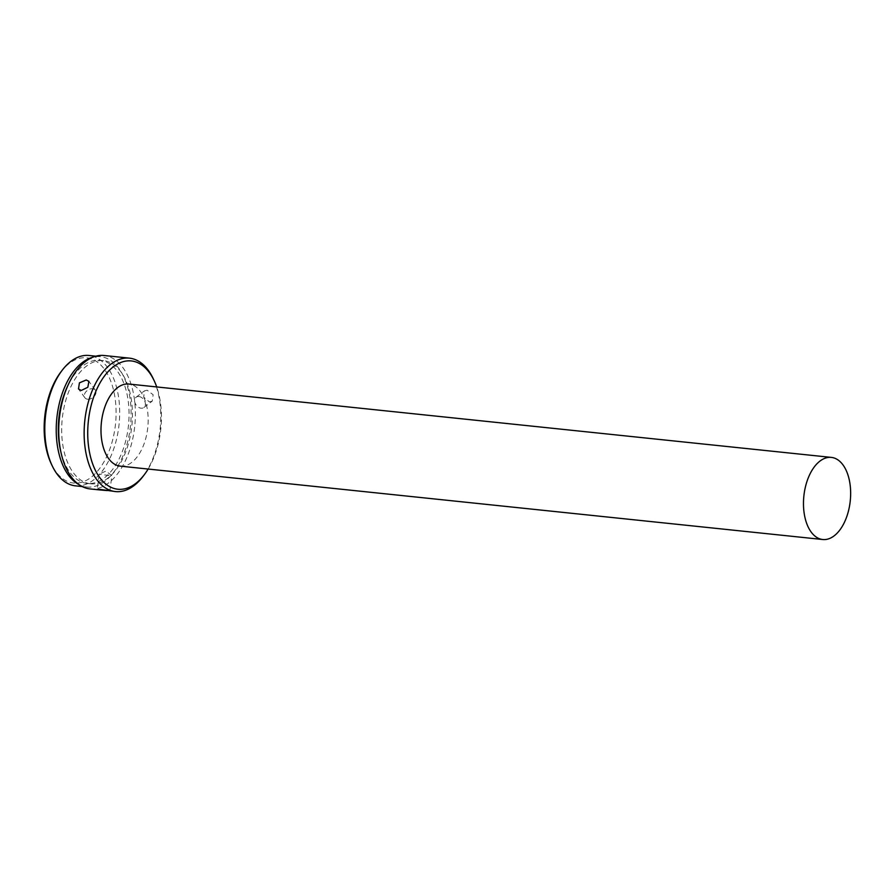 <?xml version="1.0" encoding="UTF-8"?>
<svg xmlns="http://www.w3.org/2000/svg" width="895" height="895" viewBox="0 0 895 895"><rect width="100%" height="100%" fill="white"/><g stroke="black" fill="none" stroke-linecap="round" stroke-linejoin="round"><path stroke-width="0.67" stroke-dasharray="4.47 3.36" d="M87.654 399.215A6.455 4.509 -36.1 0 0 94.344 396.194A6.455 4.509 -36.1 0 0 95.351 390.175A6.455 4.509 -36.1 0 0 92.632 388.743A6.455 4.509 -36.1 0 0 85.942 391.764A6.455 4.509 -36.1 0 0 84.935 397.783A6.455 4.509 -36.1 0 0 87.654 399.215M138.893 396.519A6.455 4.699 52.7 0 1 144.721 401.161A6.455 4.699 52.7 0 1 143.905 407.493A6.455 4.699 52.7 0 1 141.108 408.198A6.455 4.699 52.7 0 1 135.268 403.555A6.455 4.699 52.7 0 1 136.096 397.223A6.455 4.699 52.7 0 1 138.893 396.519M149.375 401.911L152.228 401.161L153.146 394.751L147.16 390.22L144.419 390.891L143.692 397.145L149.375 401.911M109.1 475.536L99.099 474.137L109.1 475.536M109.839 490.986L111.897 475.737L105.979 471.094L99.11 474.126L97.197 489.397M109.761 490.975L107.221 490.583M60.67 372.275A62.952 35.565 -84 0 1 86.815 357.843A62.952 35.565 -84 0 1 115.466 424.398A62.952 35.565 -84 0 1 73.435 483.031A62.952 35.565 -84 0 1 51.138 463.543M75.583 485.851A65.525 37.019 96 0 0 119.057 424.51A65.525 37.019 96 0 0 89.198 355.505M148.145 469.047A64.496 36.438 96 0 0 156.715 386.942M153.347 378.932A67.08 37.892 -84 0 1 143.189 476.185M79.152 484.698A65.525 37.019 96 0 0 86.703 487.014A65.525 37.019 96 0 0 86.86 487.025A65.525 37.019 96 0 0 130.48 425.841A65.525 37.019 96 0 0 100.632 356.702A65.525 37.019 96 0 0 100.475 356.68A65.525 37.019 96 0 0 92.453 357.362M60.882 451.93A61.923 34.983 96 0 0 87.095 483.423A61.923 34.983 96 0 0 87.24 483.434A61.923 34.983 96 0 0 128.455 425.617A61.923 34.983 96 0 0 100.251 360.293A61.923 34.983 96 0 0 100.106 360.271A61.923 34.983 96 0 0 67.807 385.656M90.484 483.77A61.923 34.983 96 0 0 90.63 483.792A61.923 34.983 96 0 0 131.833 425.975A61.923 34.983 96 0 0 103.641 360.64A61.923 34.983 96 0 0 103.496 360.629A61.923 34.983 96 0 0 62.281 418.446A61.923 34.983 96 0 0 90.484 483.77M90.25 488.938A67.08 37.892 96 0 0 134.753 426.143A67.08 37.892 96 0 0 104.189 355.516M120.389 466.15A41.282 23.326 96 0 0 147.776 427.508A41.282 23.326 96 0 0 128.969 384.044M95.351 390.175L88.907 381.348M143.905 407.493L152.228 401.161M82.206 486.544L86.86 487.025M87.24 483.434L90.63 483.792M100.106 360.271L103.496 360.629M95.821 356.188L100.475 356.68M136.096 397.223L144.408 390.891M84.935 397.783L78.491 388.956"/><path stroke-width="1.34" d="M86.244 379.983L88.907 381.348L87.833 387.278L81.255 390.455L78.491 388.956L79.431 382.847L86.244 379.983M107.221 490.583L99.748 489.934C96.302 489.386 96.391 489.207 100.027 489.375L115.5 491.579A67.08 37.892 -84 0 1 115.332 491.556A67.08 37.892 -84 0 1 84.79 420.784A67.08 37.892 -84 0 1 129.428 358.145A67.08 37.892 -84 0 1 129.596 358.168A67.08 37.892 -84 0 1 153.347 378.932L154.276 380.923A64.496 36.438 96 0 0 131.431 360.953A64.496 36.438 96 0 0 88.37 421.03A64.496 36.438 96 0 0 117.726 489.218A64.496 36.438 96 0 0 144.509 474.428A64.496 36.438 96 0 0 148.145 469.047M89.198 355.505A65.525 37.019 96 0 0 89.041 355.483A65.525 37.019 96 0 0 61.99 370.53A65.525 37.019 96 0 0 52.067 465.523A65.525 37.019 96 0 0 75.281 485.817A65.525 37.019 96 0 0 75.426 485.84A65.525 37.019 96 0 0 75.583 485.851M156.715 386.942A64.496 36.438 96 0 0 154.276 380.923M144.509 474.428L143.189 476.185A67.08 37.892 -84 0 1 115.5 491.579M104.189 355.516A67.08 37.892 96 0 0 104.033 355.494A67.08 37.892 96 0 0 59.383 418.133A67.08 37.892 96 0 0 89.936 488.905A67.08 37.892 96 0 0 90.093 488.927A67.08 37.892 96 0 0 90.25 488.938M90.093 488.927L99.748 489.934C96.302 489.386 96.391 489.207 100.027 489.375M128.969 384.044A41.282 23.326 96 0 0 128.869 384.033A41.282 23.326 96 0 0 101.392 422.574A41.282 23.326 96 0 0 120.198 466.127A41.282 23.326 96 0 0 120.299 466.138A41.282 23.326 96 0 0 120.389 466.15M822.673 539.506A41.282 23.326 96 0 0 822.774 539.517A41.282 23.326 96 0 0 850.25 500.965A41.282 23.326 96 0 0 831.455 457.412A41.282 23.326 96 0 0 831.354 457.401A41.282 23.326 96 0 0 803.878 495.953A41.282 23.326 96 0 0 822.673 539.506M67.807 385.656A61.923 34.983 96 0 0 60.882 451.93M92.453 357.362A65.525 37.019 96 0 0 56.855 418.01A65.525 37.019 96 0 0 79.152 484.698M52.067 465.523L51.138 463.543A62.952 35.565 -84 0 1 60.67 372.275L61.99 370.53M75.426 485.84L82.206 486.544M120.299 466.138L822.774 539.517M128.869 384.033L831.354 457.401M104.033 355.494L129.428 358.145M89.041 355.483L95.821 356.188"/></g></svg>
